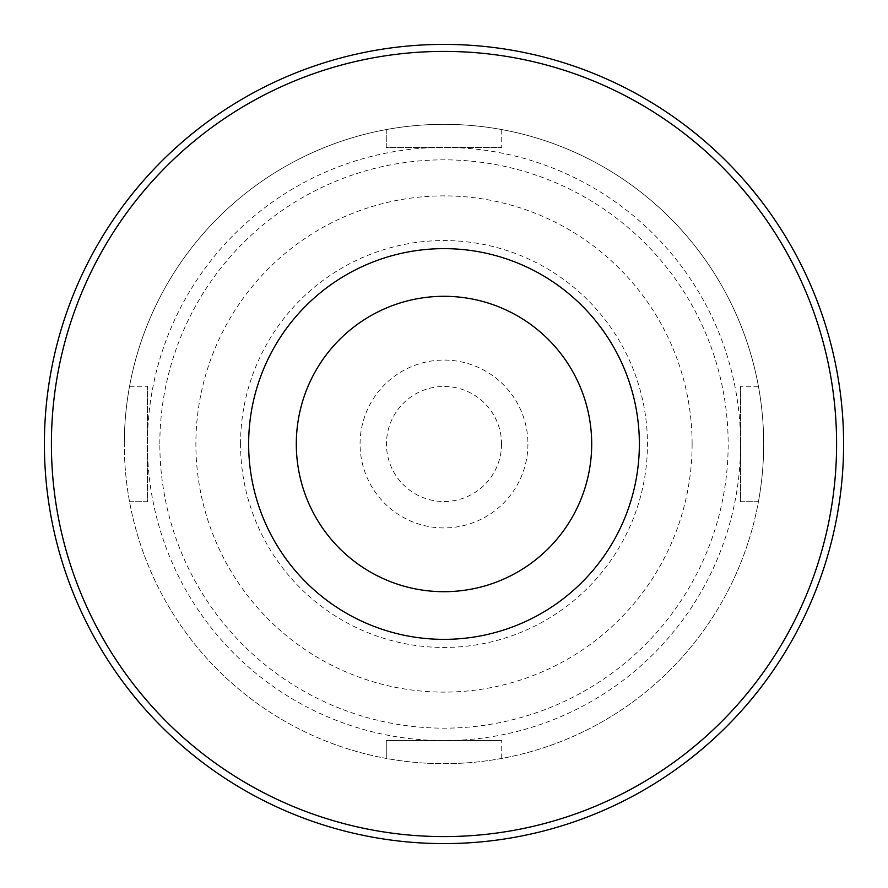 <?xml version="1.0" encoding="UTF-8"?>
<svg xmlns="http://www.w3.org/2000/svg" width="888" height="888" viewBox="0 0 888 888"><rect width="100%" height="100%" fill="white"/><g stroke="black" fill="none" stroke-linecap="round" stroke-linejoin="round"><path stroke-width="0.67" stroke-dasharray="4.44 3.33" d="M159.84 444A284.16 284.16 0 0 1 444 159.84A284.16 284.16 0 0 1 728.16 444A284.16 284.16 0 0 1 444 728.16A284.16 284.16 0 0 1 159.84 444M763.68 444A319.68 319.68 0 0 1 444 763.68A319.68 319.68 0 0 1 386.28 129.57A319.68 319.68 0 0 1 758.43 501.72L740.592 501.72L740.592 386.28L740.592 501.72L758.43 501.72A319.68 319.68 0 0 1 386.28 758.43L386.28 740.592L501.72 740.592L386.28 740.592L386.28 758.43A319.68 319.68 0 0 1 444 124.32A319.68 319.68 0 0 1 763.68 444A319.68 319.68 0 0 0 444 124.32A319.68 319.68 0 0 0 124.32 444M44.4 444A399.6 399.6 0 0 1 444 44.4A399.6 399.6 0 0 1 843.6 444A399.6 399.6 0 0 1 444 843.6A399.6 399.6 0 0 1 44.4 444M501.72 758.43L501.72 740.592L501.72 758.43M386.28 129.57L386.28 147.408L501.72 147.408L386.28 147.408L386.28 129.57M501.72 129.57L501.72 147.408L501.72 129.57M758.43 386.28L740.592 386.28L758.43 386.28M129.57 501.72L147.408 501.72L147.408 386.28L147.408 501.72L129.57 501.72M129.57 386.28L147.408 386.28L129.57 386.28M527.927 444A83.927 83.927 0 0 1 444 527.927A83.927 83.927 0 0 1 360.073 444A83.927 83.927 0 0 1 444 360.073A83.927 83.927 0 0 1 527.927 444M501.542 444A57.542 57.542 0 0 1 444 501.542A57.542 57.542 0 0 1 386.458 444A57.542 57.542 0 0 1 444 386.458A57.542 57.542 0 0 1 501.542 444M240.548 444A203.452 203.452 0 0 1 444 240.548A203.452 203.452 0 0 1 647.452 444A203.452 203.452 0 0 1 444 647.452A203.452 203.452 0 0 1 240.548 444M692.118 444A248.118 248.118 0 0 1 444 692.118A248.118 248.118 0 0 1 195.882 444A248.118 248.118 0 0 1 444 195.882A248.118 248.118 0 0 1 692.118 444M740.592 444A296.592 296.592 0 0 1 444 740.592A296.592 296.592 0 0 1 147.408 444A296.592 296.592 0 0 1 444 147.408A296.592 296.592 0 0 1 740.592 444"/><path stroke-width="1.33" d="M843.6 444A399.6 399.6 0 0 1 444 843.6A399.6 399.6 0 0 1 44.4 444A399.6 399.6 0 0 1 444 44.4A399.6 399.6 0 0 1 843.6 444A399.6 399.6 0 0 0 444 44.4A399.6 399.6 0 0 0 44.4 444M248.64 444A195.36 195.36 0 0 1 444 248.64A195.36 195.36 0 0 1 639.36 444A195.36 195.36 0 0 1 444 639.36A195.36 195.36 0 0 1 248.64 444M296.303 444A147.697 147.697 0 0 1 444 296.303A147.697 147.697 0 0 1 591.697 444A147.697 147.697 0 0 1 444 591.697A147.697 147.697 0 0 1 296.303 444M836.596 444A392.596 392.596 0 0 1 444 836.596A392.596 392.596 0 0 1 51.404 444A392.596 392.596 0 0 1 444 51.404A392.596 392.596 0 0 1 836.596 444"/></g></svg>
